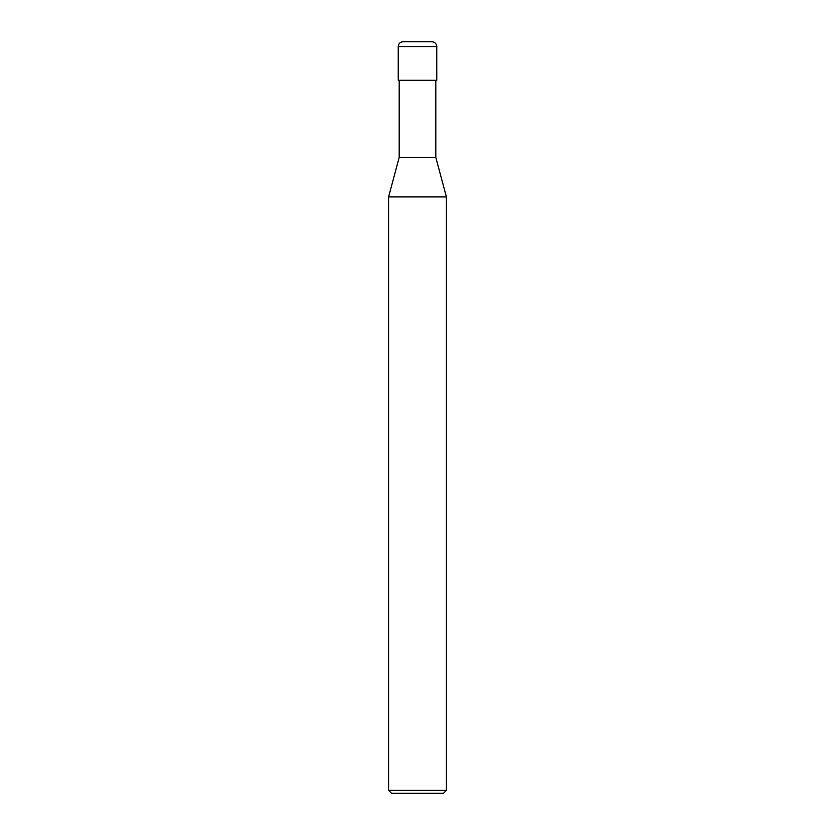 <?xml version="1.0" encoding="UTF-8"?>
<svg xmlns="http://www.w3.org/2000/svg" width="835" height="835" viewBox="0 0 835 835"><rect width="100%" height="100%" fill="white"/><g stroke="black" fill="none" stroke-linecap="round" stroke-linejoin="round"><path stroke-width="0.63" stroke-dasharray="4.17 3.13" d="M436.768 80.285L398.232 80.285L436.768 80.285M431.956 41.75L403.044 41.75L431.956 41.75M398.232 46.572L436.768 46.572L398.232 46.572M443.51 793.25L391.49 793.25L443.51 793.25M435.807 80.285L399.193 80.285L435.807 80.285M399.193 157.366L435.807 157.366L399.193 157.366M388.599 196.914L446.401 196.914L388.599 196.914M388.599 790.359L446.401 790.359L388.599 790.359"/><path stroke-width="1.25" d="M398.232 80.285L436.768 80.285L436.768 46.572C436.486 43.639 434.878 42.032 431.956 41.75L403.044 41.75C400.122 42.032 398.514 43.639 398.232 46.572L398.232 80.285L398.232 46.572C398.514 43.639 400.122 42.032 403.044 41.75L431.956 41.75C434.878 42.032 436.486 43.639 436.768 46.572L398.232 46.572L436.768 46.572L436.768 80.285L398.232 80.285M391.49 793.25L443.51 793.25L446.401 790.359L446.401 196.914L435.807 157.366L435.807 80.285L435.807 157.366L399.193 157.366L388.599 196.914L388.599 790.359L391.49 793.25L388.599 790.359L388.599 196.914L399.193 157.366L399.193 80.285L399.193 157.366L435.807 157.366L446.401 196.914L388.599 196.914L446.401 196.914L446.401 790.359L388.599 790.359L446.401 790.359L443.51 793.25L391.49 793.25"/></g></svg>
